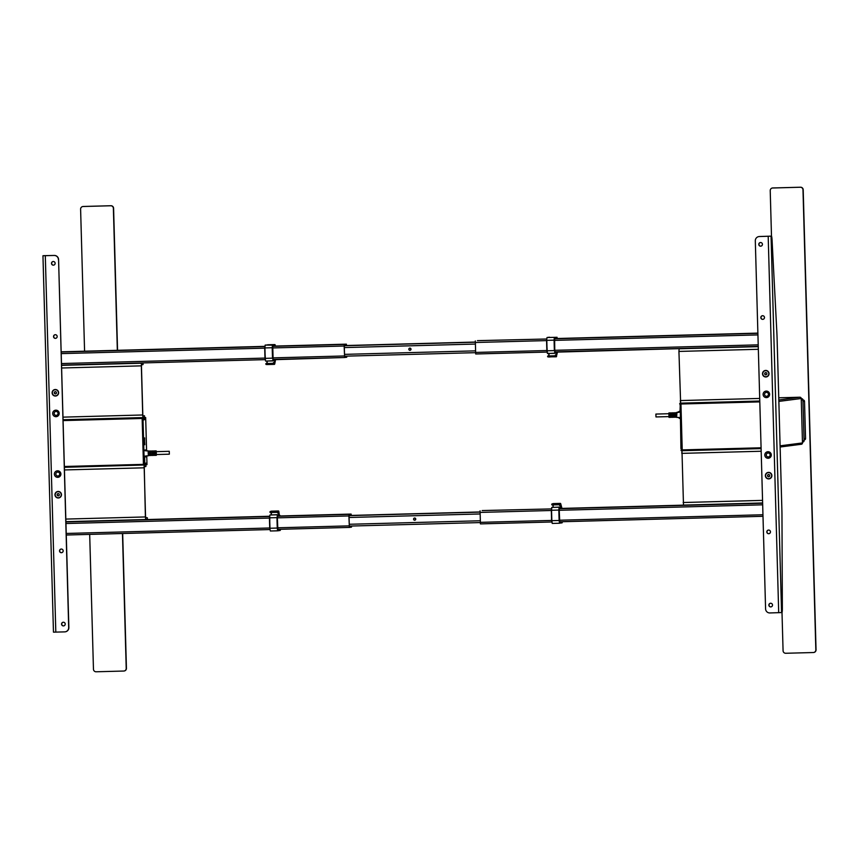 <?xml version="1.0" encoding="UTF-8"?>
<svg xmlns="http://www.w3.org/2000/svg" width="859" height="859" viewBox="0 0 859 859"><rect width="100%" height="100%" fill="white"/><g stroke="black" fill="none" stroke-linecap="round" stroke-linejoin="round"><path stroke-width="1.29" d="M148.704 451.082L148.328 455.753L148.135 450.921L145.633 450.846L145.504 449.933L144.001 450.889M148.285 455.807L145.783 456.022L148.285 455.807M148.145 450.868L145.643 450.792L148.145 450.868M144.14 456.011L144.742 456.172M148.274 455.764L145.772 455.968L145.708 456.881L144.763 456.913L144.634 456M146.266 456L145.762 456.881L146.427 456.795L146.449 455.957M146.309 450.728L146.234 449.848L145.568 449.933L146.127 450.782M149.616 455.431L150.368 455.41L150.153 451.093L149.498 451.147L149.616 455.431M152.215 455.356L152.966 455.334L152.762 451.029L152.097 451.072L152.215 455.356M155.404 451.018L154.695 451.007L154.813 455.291L155.576 455.27L155.404 451.029L155.522 455.216M154.276 455.324L154.062 453.745L154.33 455.377L156.306 455.324L156.188 450.878L154.212 450.932L153.986 452.607L154.169 450.986M154.019 452.65L153.278 452.607L154.04 452.596M153.278 452.607L153.46 450.954L151.613 450.996L150.787 452.79L150.905 451.072M148.489 451.082L148.564 455.581L148.435 451.029L150.862 451.018M151.678 455.388L151.474 453.842L150.712 453.863L151.034 455.41L150.776 453.842M153.621 455.345L153.31 453.788L154.072 453.767M169.266 451.308L169.341 454.186L169.266 451.308L156.263 451.662L156.338 454.54L169.341 454.186M153.772 452.564L153.46 450.954L153.718 452.553M150.25 451.125L149.831 455.431L149.713 451.093M152.956 455.356L152.344 455.345L152.311 451.029M154.985 455.066L155.565 455.281L155.458 450.986M154.867 451.039L154.985 455.216L154.867 451.039M149.67 455.377L149.552 451.19L149.67 455.377M152.913 455.141L152.805 451.265M154.867 455.238L154.749 451.05L154.867 455.238M142.938 419.171L143.228 417.861L145.665 417.614M143.517 417.85L143.55 419.149L145.697 418.881L145.665 417.571L82.904 419.74M143.228 417.861L82.904 419.482M141.198 417.742L136.098 417.882L141.198 417.742M94.114 419.149L101.383 418.924L94.114 419.149M124.018 418.344L131.287 418.118L124.018 418.344M143.861 449.933L143.023 419.697M146.588 450.739L145.719 419.138L143.625 419.954M146.943 463.055L146.749 455.936L146.943 463.055L144.237 463.345L143.013 419.428L144.237 463.345M146.943 463.312L144.795 463.592L144.827 464.902L146.975 464.622L146.943 463.312M144.183 463.613L144.548 464.912L84.214 466.501M145.966 463.441L144.752 463.076L144.645 456.183M144.537 444.704L144.613 437.907M144.344 437.94L144.806 444.704M146.599 450.739L145.719 419.138L143.539 419.675M144.591 450.685L144.387 449.923M144.366 419.149L142.981 419.353M142.991 419.428L143.56 419.417M144.269 456.988L144.237 456.011M144.097 450.889L144.065 449.933M64.361 466.802L142.981 464.687M142.959 464.698L142.916 464.386A0.999 0.988 -97.4 0 0 143.432 464.225L142.154 418.612A0.999 0.988 -97.4 0 0 141.628 418.483L63.061 420.276L141.66 418.161M64.361 466.491L142.916 464.386M141.628 418.483L63.072 420.588M142.991 419.439L142.154 418.612M143.432 464.225L144.215 463.355M82.657 466.544L82.4 466.577A1.31 1.299 -97.4 0 0 83.162 466.297A1.31 1.299 82.6 0 1 82.4 466.577L145.858 464.944L145.912 466.512L145.858 464.944L64.382 467.307M97.872 418.795L97.314 418.87L97.872 418.795M81.079 419.525A1.31 1.299 82.6 0 1 81.873 419.772A1.31 1.299 -97.4 0 0 81.079 419.525L63.061 420.008M676.978 412.524L679.039 412.32M679.899 411.418L676.484 412.513L679.061 412.288L679.007 411.44L679.694 411.418M679.201 417.517L676.946 417.41M679.179 417.581L679.201 418.387L679.115 417.474L676.613 417.399L676.473 412.567L679.029 412.245M679.244 418.387L680.103 418.365M674.916 417.098L675.614 417.13L675.496 412.846L674.745 412.868L674.916 417.098L674.798 412.921M672.898 412.921L672.146 412.943L672.382 417.249L673.016 417.206L672.898 412.921M670.299 412.986L669.537 413.007L669.773 417.313L670.417 417.27L670.299 412.986M671.072 417.281L670.858 415.616L671.781 417.313L673.617 417.259L673.359 415.659L674.004 415.531L674.379 417.238L676.559 417.184M676.538 416.293L676.462 413.662M674.057 414.521L673.327 414.478L674.079 414.457L674.208 412.846M671.663 412.868L671.48 414.532L671.609 412.921M668.925 412.943L669.043 417.377L668.914 412.943L670.9 412.889L670.729 414.543L671.48 414.532M668.807 416.604L655.975 416.948L655.889 414.07L668.731 413.727M674.079 414.457L674.251 412.792L674.079 414.457M671.727 417.259L671.47 415.692M672.35 412.889L672.425 417.173L672.318 412.975M673.005 417.216L672.436 417.152M671.652 412.868L673.499 412.814L673.767 414.425M673.628 417.259L673.907 415.488M675.604 417.152L675.024 416.926M670.407 417.291L669.784 417.281L669.752 412.964M674.326 417.184L674.111 415.616M674.916 412.9L675.034 417.087L674.916 412.9M675.561 416.937L675.453 413.061M672.318 417.173L672.2 412.986L672.318 417.173M670.364 417.077L670.256 413.2M676.505 413.651L676.581 416.304M676.613 417.399L676.924 412.524M681.498 449.182L681.251 450.503L741.575 448.623M681.026 450.503L681.477 449.128M741.585 448.881L742.885 448.742M680.596 418.419L681.445 448.666M680.264 404.75L679.705 403.451L681.853 403.172L742.702 401.54L681.853 403.172M740.275 402.087L679.941 403.451L679.974 404.75M690.389 403L685.299 403.129L690.389 403M730.139 402.044L722.644 402.27L730.139 402.044M700.235 402.85L692.741 403.075L700.235 402.85M740.265 401.829L742.788 401.679M680.221 404.954L680.94 448.677M680.231 405.265L680.006 412.148M680.156 417.635L680.103 418.43M681.488 403.666L759.796 401.572L681.466 403.988A0.999 0.988 -97.4 0 0 680.951 404.149L682.218 449.751A0.999 0.988 -97.4 0 0 682.744 449.891L761.095 448.097M759.807 401.883L681.466 403.988M682.744 449.891L761.085 447.786M681.445 448.924L682.218 449.751M680.951 404.149L680.221 405.008M742.09 401.776L744.817 401.421L742.09 401.776A1.31 1.299 -97.4 0 0 741.317 402.066A1.31 1.299 82.6 0 1 742.09 401.776L759.785 401.303M778.748 397.792L799.901 397.223L778.812 399.961L799.901 397.223A1.31 1.299 82.6 0 1 801.232 398.501L802.478 442.933A1.31 1.299 82.6 0 1 801.211 444.275M743.4 448.827A1.31 1.299 82.6 0 1 742.616 448.591A1.31 1.299 -97.4 0 0 743.4 448.827L761.106 448.355M801.232 398.501L778.845 401.4L801.232 398.501A1.31 1.299 82.6 0 0 799.901 397.223M802.478 442.933L780.09 445.832L802.478 442.933A1.31 1.299 82.6 0 1 801.34 444.264L780.122 447.013M802.456 442.095L802.94 442.031A1.31 1.299 -97.4 0 0 804.078 440.699L802.94 399.929A1.31 1.299 -97.4 0 0 801.597 398.651L801.597 398.651M137.075 349.806L132.458 349.978L137.075 349.806M346.445 345.511L344.255 346.005L344.599 356.464L346.714 356.131M346.553 345.511L346.36 344.158L344.266 344.438L344.148 346.027L344.631 357.505L346.725 357.237L346.843 356.12M273.012 359.427L344.631 357.505L273.13 359.738L272.743 346.037L274.977 346.08M61.161 351.975L62.224 351.911L61.161 351.911M351.191 515.421L349.001 515.915L349.345 526.363L351.46 526.03M351.299 515.421L351.106 514.069L349.012 514.348L348.894 515.937L349.377 527.415L351.471 527.147L351.589 526.03M277.758 529.337L349.377 527.415L280.034 529.305M351.106 514.069L277.436 516.055L351.106 514.069M351.438 526.095L349.302 526.148M482.157 510.557L551.349 508.915M688.478 505.071L692.902 504.952L688.478 505.071M480.428 523.893L551.703 521.982L480.428 523.893L480.074 510.826M681.681 335.225L690.024 334.999L681.681 335.225M477.411 340.647L546.592 339.004M475.682 353.983L546.958 352.072L475.682 353.983L475.328 340.916M430.574 513.349L427.761 513.424L430.574 513.349M437.854 513.156L435.041 513.231L437.854 513.156M414.704 520.221A1.095 1.095 -97.4 0 0 415.756 519.04A1.095 1.095 -97.4 0 0 414.532 518.031A1.095 1.095 -97.4 0 0 413.576 519.212A1.095 1.095 -97.4 0 0 414.704 520.221M414.865 520.21A1.095 1.095 82.6 0 1 413.694 519.223A1.095 1.095 82.6 0 1 414.586 518.031M415.466 518.385A1.095 1.095 -97.4 0 0 415.638 519.641M415.531 518.46A1.095 1.095 -97.4 0 0 415.681 519.545M425.828 343.439L423.015 343.525L425.828 343.439M433.108 343.246L430.295 343.321L433.108 343.246M409.958 350.311A1.095 1.095 -97.4 0 0 411.01 349.13A1.095 1.095 -97.4 0 0 409.786 348.131A1.095 1.095 -97.4 0 0 408.83 349.302A1.095 1.095 -97.4 0 0 409.958 350.311M410.119 350.3A1.095 1.095 82.6 0 1 408.948 349.312A1.095 1.095 82.6 0 1 409.84 348.12M410.72 348.475A1.095 1.095 -97.4 0 0 410.892 349.731M410.795 348.55A1.095 1.095 -97.4 0 0 410.935 349.645M57.725 472.096A1.965 1.954 -97.4 0 0 55.835 474.2A1.965 1.954 -97.4 0 0 58.025 475.993A1.965 1.954 -97.4 0 0 59.722 473.9A1.965 1.954 -97.4 0 0 57.725 472.096M58.036 475.993A1.965 1.954 82.6 0 1 55.856 474.211A1.965 1.954 82.6 0 1 57.532 472.106M57.553 470.796A3.264 3.253 -97.4 0 0 54.385 474.157A3.264 3.253 -97.4 0 0 57.736 477.336A3.264 3.253 -97.4 0 0 60.892 473.985A3.264 3.253 -97.4 0 0 57.553 470.796M58.122 491.455A3.264 3.253 -97.4 0 0 54.965 494.805A3.264 3.253 -97.4 0 0 58.305 497.984A3.264 3.253 -97.4 0 0 61.472 494.634A3.264 3.253 -97.4 0 0 58.122 491.455M55.277 389.503A3.264 3.253 -97.4 0 0 52.12 392.864A3.264 3.253 -97.4 0 0 55.459 396.042A3.264 3.253 -97.4 0 0 58.616 392.692A3.264 3.253 -97.4 0 0 55.277 389.503M55.856 410.162A3.264 3.253 -97.4 0 0 52.7 413.512A3.264 3.253 -97.4 0 0 56.039 416.69A3.264 3.253 -97.4 0 0 59.196 413.34A3.264 3.253 -97.4 0 0 55.856 410.162M56.35 415.348A1.965 1.954 82.6 0 1 56.168 415.369A1.965 1.954 -97.4 0 0 58.025 413.254A1.965 1.954 -97.4 0 0 55.824 411.461A1.965 1.954 -97.4 0 0 54.138 413.555A1.965 1.954 -97.4 0 0 56.136 415.369A1.965 1.954 82.6 0 1 54.16 413.566A1.965 1.954 82.6 0 1 55.846 411.461M55.137 263.294A1.825 1.825 -97.4 0 0 53.086 261.523A1.825 1.825 -97.4 0 0 51.497 263.391A1.825 1.825 -97.4 0 0 53.548 265.152A1.825 1.825 -97.4 0 0 55.137 263.294M53.161 261.512A1.825 1.825 -97.4 0 0 51.658 263.369A1.825 1.825 -97.4 0 0 53.634 265.141M57.177 336.481A1.825 1.825 -97.4 0 0 55.126 334.72A1.825 1.825 -97.4 0 0 53.537 336.578A1.825 1.825 -97.4 0 0 55.599 338.349A1.825 1.825 -97.4 0 0 57.177 336.481M55.201 334.709A1.825 1.825 -97.4 0 0 53.698 336.556A1.825 1.825 -97.4 0 0 55.674 338.339M63.169 550.834A1.825 1.825 -97.4 0 0 61.118 549.062A1.825 1.825 -97.4 0 0 59.529 550.93A1.825 1.825 -97.4 0 0 61.58 552.691A1.825 1.825 -97.4 0 0 63.169 550.834M61.193 549.051A1.825 1.825 -97.4 0 0 59.69 550.909A1.825 1.825 -97.4 0 0 61.665 552.681M65.209 624.021A1.825 1.825 -97.4 0 0 63.158 622.249A1.825 1.825 -97.4 0 0 61.569 624.117A1.825 1.825 -97.4 0 0 63.63 625.889A1.825 1.825 -97.4 0 0 65.209 624.021M63.233 622.249A1.825 1.825 -97.4 0 0 61.73 624.096A1.825 1.825 -97.4 0 0 63.706 625.867M54.3 255.445A4.188 4.166 82.6 0 1 58.573 259.525L68.699 627.585A4.188 4.166 -97.4 0 1 64.65 631.88L53.462 632.16L42.95 255.746L54.3 255.445L44.904 255.649L42.961 255.746L53.462 632.16M68.699 627.585L68.86 627.564A4.188 4.166 82.6 0 1 65.155 631.837M44.979 255.703A5.229 0.537 88.5 0 0 44.904 255.649L43.347 255.692A5.229 0.537 -91.5 0 1 43.347 255.692A5.229 0.537 -91.5 0 1 43.358 255.692M58.412 259.547A4.188 4.166 -97.4 0 0 54.138 255.467M68.86 627.564L58.573 259.525M766.765 396.278A1.965 1.954 82.6 0 1 766.572 396.289A1.965 1.954 -97.4 0 0 768.44 394.184A1.965 1.954 -97.4 0 0 766.239 392.391A1.965 1.954 -97.4 0 0 764.553 394.485A1.965 1.954 -97.4 0 0 766.55 396.289A1.965 1.954 82.6 0 1 764.574 394.485A1.965 1.954 82.6 0 1 766.26 392.391M766.453 397.62A3.264 3.253 -97.4 0 0 769.61 394.26A3.264 3.253 -97.4 0 0 766.271 391.081A3.264 3.253 -97.4 0 0 763.114 394.442A3.264 3.253 -97.4 0 0 766.453 397.62M765.874 376.972A3.264 3.253 -97.4 0 0 769.03 373.611A3.264 3.253 -97.4 0 0 765.691 370.433A3.264 3.253 -97.4 0 0 762.534 373.783A3.264 3.253 -97.4 0 0 765.874 376.972M768.719 478.914A3.264 3.253 -97.4 0 0 771.887 475.553A3.264 3.253 -97.4 0 0 768.537 472.375A3.264 3.253 -97.4 0 0 765.38 475.736A3.264 3.253 -97.4 0 0 768.719 478.914M768.15 458.266A3.264 3.253 -97.4 0 0 771.307 454.905A3.264 3.253 -97.4 0 0 767.967 451.727A3.264 3.253 -97.4 0 0 764.8 455.077A3.264 3.253 -97.4 0 0 768.15 458.266M768.451 456.924A1.965 1.954 82.6 0 1 768.268 456.934A1.965 1.954 -97.4 0 0 770.136 454.83A1.965 1.954 -97.4 0 0 767.935 453.037A1.965 1.954 -97.4 0 0 766.239 455.13A1.965 1.954 -97.4 0 0 768.247 456.934A1.965 1.954 82.6 0 1 766.271 455.13A1.965 1.954 82.6 0 1 767.946 453.026M768.869 605.123A1.825 1.825 -97.4 0 0 770.92 606.894A1.825 1.825 -97.4 0 0 772.509 605.026A1.825 1.825 -97.4 0 0 770.448 603.265A1.825 1.825 -97.4 0 0 768.869 605.123M770.534 603.254A1.825 1.825 -97.4 0 0 769.03 605.101A1.825 1.825 -97.4 0 0 771.006 606.884M766.819 531.936A1.825 1.825 -97.4 0 0 768.88 533.707A1.825 1.825 -97.4 0 0 770.459 531.839A1.825 1.825 -97.4 0 0 768.408 530.067A1.825 1.825 -97.4 0 0 766.819 531.936M768.483 530.067A1.825 1.825 -97.4 0 0 766.98 531.914A1.825 1.825 -97.4 0 0 768.955 533.686M760.838 317.594A1.825 1.825 -97.4 0 0 762.889 319.355A1.825 1.825 -97.4 0 0 764.478 317.497A1.825 1.825 -97.4 0 0 762.416 315.725A1.825 1.825 -97.4 0 0 760.838 317.594M762.502 315.715A1.825 1.825 -97.4 0 0 760.999 317.572A1.825 1.825 -97.4 0 0 762.975 319.344M758.787 244.396A1.825 1.825 -97.4 0 0 760.849 246.168A1.825 1.825 -97.4 0 0 762.427 244.3A1.825 1.825 -97.4 0 0 760.376 242.539A1.825 1.825 -97.4 0 0 758.787 244.396M760.451 242.528A1.825 1.825 -97.4 0 0 758.948 244.375A1.825 1.825 -97.4 0 0 760.924 246.157M759.345 236.536L771.436 236.15A5.229 0.537 88.5 0 0 771.436 236.15L769.879 236.182A5.229 0.537 -91.5 0 1 769.889 236.182L771.446 236.15A5.229 0.537 88.5 0 1 772.069 240.123L776.847 332.218A26.157 2.684 88.5 0 1 777.084 338.102L781.883 509.881A26.157 2.684 88.5 0 1 781.969 515.787L782.356 608.44A5.229 0.537 88.5 0 1 781.948 612.553L769.868 612.95A4.188 4.166 -97.4 0 1 765.584 608.881L755.308 240.831A4.188 4.166 -97.4 0 1 758.926 236.569L759.088 236.547A4.188 4.166 82.6 0 1 759.506 236.515L759.345 236.536A4.188 4.166 -97.4 0 0 758.926 236.569M769.879 236.182L759.506 236.515M89.69 534.384L93.459 669.236A2.62 2.598 -97.4 0 0 96.133 671.781L123.696 671.04A2.62 2.598 -97.4 0 0 123.964 671.029L124.179 670.997A2.62 2.598 -97.4 0 0 126.434 668.334L122.676 533.503M117.554 350.311L113.592 208.275A2.62 2.598 -97.4 0 0 110.918 205.73L83.355 206.471A2.62 2.598 -97.4 0 0 83.087 206.493L82.872 206.514A2.62 2.598 -97.4 0 0 80.606 209.177L84.579 351.191M123.964 671.029A2.62 2.598 -97.4 0 0 126.219 668.366L122.461 533.503M117.339 350.311L113.377 208.308A2.62 2.598 -97.4 0 0 110.704 205.763L83.14 206.504A2.62 2.598 -97.4 0 0 82.872 206.514M782.001 612.521L783.075 650.725A2.62 2.598 -97.4 0 0 785.749 653.269L813.312 652.529A2.62 2.598 -97.4 0 0 813.57 652.507L813.784 652.486A2.62 2.598 -97.4 0 0 816.05 649.823L803.197 189.764A2.62 2.598 -97.4 0 0 800.524 187.219L772.96 187.96A2.62 2.598 -97.4 0 0 770.222 190.666L771.489 236.161M813.57 652.507A2.62 2.598 -97.4 0 0 815.835 649.844L802.982 189.785A2.62 2.598 -97.4 0 0 800.309 187.241L772.488 188.003M144.495 415.799L142.777 415.82L144.484 415.81L144.537 417.367L142.895 417.581L142.841 416.014L144.484 415.81L144.527 417.377L144.495 415.799L142.841 416.014L142.712 414.983L141.338 365.848L141.413 364.785L143.066 364.57L143.023 363.003L61.526 365.161M142.884 417.581L63.051 419.729L142.895 417.581L141.37 363.217L61.537 365.354M141.37 363.217L143.002 363.003L143.066 364.57M147.372 519.319L147.329 517.752L147.394 519.319L145.729 519.534L145.396 516.946L144.215 465.159L144.258 466.727L145.901 466.512L144.258 466.727L144.215 465.159L144.022 467.811L64.457 469.948M145.912 517.762L147.34 517.752L145.697 517.966L145.558 516.935L144.183 467.79M145.729 519.534L65.896 521.671L145.729 519.534M761.106 448.602L681.971 450.717L761.106 448.398M761.181 451.243L681.778 453.369L681.971 450.717L683.485 505.092L762.631 502.966L683.485 505.092M684.204 348.636L679.125 348.775L678.932 351.428L680.639 403.15L759.785 401.024L680.639 403.15L680.296 400.573L759.71 398.436M679.125 348.775L758.261 346.649M684.194 348.443L758.261 346.456M271.1 511.212L270.07 511.599L270.059 512.501L277.35 512.308L277.35 511.406L278.541 510.955L279.282 514.82L278.81 511.212L277.618 512.114L277.758 513.113L278.821 511.739L278.907 514.874L278.563 512.007M277.618 511.653L270.07 511.599M271.219 512.469L271.455 513.478M278.907 514.874L277.468 515.056L277.253 517.633L277.199 514.809L278.638 514.616L269.919 515.003L269.458 517.848A61.88 6.357 -91.5 0 0 269.747 528.242L270.37 531.002L277.64 530.808L277.264 528.07A62.138 6.389 -91.5 0 1 276.974 517.623L269.683 517.816A62.138 6.389 88.5 0 0 269.984 528.264L277.543 528.038L277.64 530.808L280.109 530.486L277.704 530.798M277.897 530.54L280.345 530.218L280.345 529.262M271.38 512.469L271.358 514.809M269.705 516.152L269.543 517.827M269.747 528.242L269.801 515.25M271.186 514.842L271.154 512.469M270.059 512.426L270.037 511.781M271.283 513.489L271.39 514.788M279.98 515.518L279.282 514.82M280.045 529.273L277.876 529.649L277.35 517.859L277.489 515.948L279.723 515.991M267.235 362.187L267.042 363.507M265.968 364.431L273.248 364.237L273.183 363.336L265.903 363.529L265.968 364.431L267.085 364.56M273.248 364.237L274.697 364.098L273.248 364.237M265.485 360.823L264.712 347.938A61.88 6.357 -91.5 0 0 265.002 358.332L265.624 361.091L272.904 360.898L272.797 358.128L273.151 360.63L274.601 360.436L274.676 363.572L273.763 363.475L273.549 362.487L273.495 363.969M272.507 347.723L264.712 347.938L265.152 345.093L264.937 347.906A62.138 6.389 88.5 0 0 265.238 358.353L272.518 358.16A62.138 6.389 -91.5 0 1 272.228 347.712L272.453 344.899L274.891 344.577L272.722 345.157L272.507 347.723A61.88 6.357 88.5 0 0 272.797 358.128M267.611 344.781L274.891 344.577L265.173 345.093L272.722 345.157M274.45 363.325L273.699 363.346L274.676 363.572M274.418 363.325L274.601 360.436M267.128 361.048L267.16 363.497M274.483 360.662L265.614 361.091M275.213 346.07L275.159 344.835M274.697 364.098L275.61 359.363M265.324 359.942L265.087 358.353M267.074 361.048L267.052 362.187M265.914 364.205L265.903 363.572M266.966 363.507L266.913 361.059M555.118 356.668L555.354 355.776L547.784 355.97L547.838 356.861L556.321 356.796L557.491 351.954M547.795 356.635L556.321 356.796L556.729 354.413M554.667 353.146L556.568 353.092L556.482 356.002M547.355 353.253L546.582 340.368A61.88 6.357 -91.5 0 0 546.872 350.762L547.494 353.521L554.774 353.328L554.678 350.558L555.032 353.06L556.471 352.877L556.557 356.013L555.644 355.905L555.429 354.917L555.376 356.399L556.568 356.528M546.582 340.368L547.022 337.523L549.492 337.211L547.054 337.523L546.582 340.368L547.022 337.523L556.847 337.297M556.288 355.755L555.569 355.776L556.288 355.755L556.224 353.135L547.494 353.521M554.388 340.153L554.098 340.143A62.138 6.389 -91.5 0 0 554.388 350.59L547.108 350.783A62.138 6.389 88.5 0 1 546.818 340.347L554.098 340.143L554.334 337.329L554.388 340.153A61.88 6.357 88.5 0 0 554.678 350.558M554.893 351.857L758.261 346.402L555.011 352.169L554.764 350.311L758.207 344.846M757.939 334.913L554.484 340.379L554.764 350.311L554.624 338.467L556.847 338.51M557.094 338.51L557.04 337.265L554.603 337.587M546.968 350.783L547.215 352.373M547.57 356.603L547.774 356.002M560.626 504.201L560.906 505.704M561.85 507.959L560.68 503.642L559.499 504.083L559.639 505.543L560.691 504.169L560.787 507.304L559.349 507.497L558.844 510.053L559.08 507.239L560.519 507.046L560.444 504.437M561.915 521.703L559.757 522.079L559.23 510.289L559.37 508.378L561.593 508.421M559.23 503.836L551.95 504.029L551.94 504.931L559.22 504.738L559.23 503.836L560.68 503.642M561.056 506.982L561.593 507.197M560.616 505.715L560.873 506.993M560.551 503.696L553.132 503.589L551.918 504.212M559.134 510.063A61.88 6.357 88.5 0 0 559.424 520.468L559.553 523.238L559.134 520.5A62.138 6.389 -91.5 0 1 558.844 510.053L551.328 510.278L551.618 520.683A61.88 6.357 -91.5 0 1 551.328 510.278M562.011 522.68L559.574 523.228M553.26 504.899L553.035 507.368L552.96 504.523M560.519 507.046L551.8 507.433L551.564 510.246A62.138 6.389 88.5 0 0 551.854 520.694L552.24 523.432L551.618 520.672L552.24 523.432L559.553 523.238L552.24 523.432M551.585 508.592L551.424 510.257M551.328 510.267L551.682 507.68M551.929 504.856L551.703 504.297M561.969 522.916L559.778 522.981L562.216 522.648L562.226 521.703M57.317 494.516A1.568 1.557 -97.4 0 1 57.456 493.957A1.568 1.557 -97.4 0 0 57.328 494.451M61.247 494.634A3.049 3.028 -97.4 0 0 58.133 491.67A3.049 3.028 -97.4 0 0 55.191 494.805A3.049 3.028 -97.4 0 0 58.305 497.769A3.049 3.028 -97.4 0 0 61.247 494.634M59.271 495.299L58.251 495.922L57.199 495.353L57.166 494.14L58.187 493.506L59.239 494.086L59.271 495.299M58.326 495.879L57.199 495.353M58.466 493.667A1.042 1.042 -97.4 0 0 57.295 494.73A1.042 1.042 -97.4 0 0 58.584 495.718M54.31 392.198L55.341 391.564L56.393 392.144L56.426 393.347L55.406 393.98L54.353 393.401L54.31 392.198L55.384 391.597A1.278 1.267 -97.4 0 0 55.234 391.747M52.345 392.853A3.049 3.028 -97.4 0 0 55.459 395.816A3.049 3.028 -97.4 0 0 58.401 392.692A3.049 3.028 -97.4 0 0 55.287 389.728A3.049 3.028 -97.4 0 0 52.345 392.853M55.62 391.725A1.042 1.042 -97.4 0 0 54.45 392.788A1.042 1.042 -97.4 0 0 55.738 393.776M765.025 372.946A1.568 1.557 -97.4 0 0 764.875 373.504M762.76 373.783A3.049 3.028 -97.4 0 0 765.874 376.747A3.049 3.028 -97.4 0 0 768.816 373.622A3.049 3.028 -97.4 0 0 765.702 370.659A3.049 3.028 -97.4 0 0 762.76 373.783M764.725 373.128L765.756 372.495L766.808 373.064L766.84 374.277L765.82 374.911L764.757 374.331L764.725 373.128M766.035 372.645A1.042 1.042 -97.4 0 0 764.864 373.708A1.042 1.042 -97.4 0 0 766.153 374.696M767.731 475.446A1.568 1.557 -97.4 0 1 767.871 474.887A1.568 1.557 -97.4 0 0 767.742 475.381M769.685 476.219L768.665 476.852L767.613 476.273L767.581 475.07L768.601 474.436L769.653 475.016L769.685 476.219M771.661 475.564A3.049 3.028 -97.4 0 0 768.547 472.6A3.049 3.028 -97.4 0 0 765.605 475.725A3.049 3.028 -97.4 0 0 768.719 478.688A3.049 3.028 -97.4 0 0 771.661 475.564M768.88 474.587A1.042 1.042 -97.4 0 0 767.71 475.661A1.042 1.042 -97.4 0 0 768.998 476.648M804.056 439.926L804.432 439.872A1.31 1.299 -97.4 0 0 805.559 438.541L804.518 401.325A1.31 1.299 -97.4 0 0 803.186 400.047L803.186 400.047M62.975 417.141L142.712 414.983M148.607 455.528L150.98 455.463L150.712 453.863M151.474 453.842L151.732 455.442L151.42 453.831M156.188 450.878L156.306 455.324M674.863 417.152L674.745 412.868M669.666 417.291L669.537 413.007M669.043 417.377L671.019 417.334M671.513 415.702L671.781 417.313M673.327 414.478L673.499 412.814L673.81 414.435M668.989 417.334L668.871 412.996M674.261 412.792L676.441 412.739M672.264 412.921L672.382 417.206M741.575 448.656L742.67 448.623M802.424 440.914L804.078 440.699M801.286 400.144L802.94 399.929M346.692 356.184L344.556 356.249M265.087 359.642L61.526 365.107L265.087 359.642M344.427 355.959L272.883 357.881M264.991 358.085L61.483 363.55M344.148 346.027L272.604 347.949M264.712 348.153L61.204 353.618M344.266 344.438L272.647 346.36M264.722 346.574L61.161 352.04M346.36 344.169L272.69 346.145L346.36 344.158M264.733 346.36L61.15 351.825L264.733 346.36M269.823 529.552L66.272 535.017L269.823 529.552M349.173 525.869L277.629 527.791M269.737 527.995L66.229 533.46M348.894 515.937L277.35 517.848M269.458 518.063L65.95 523.528M349.012 514.348L277.393 516.27M269.468 516.474L65.907 521.939M269.479 516.259L65.896 521.724L269.479 516.259M559.316 508.485L762.631 503.02L559.316 508.485M559.273 508.7L762.642 503.234M479.956 512.415L551.338 510.493M762.953 514.756L559.51 520.221L559.23 510.289L762.685 504.824M480.224 522.347L551.618 520.425M559.639 521.767L763.007 516.302L561.904 521.735M554.57 338.575L757.885 333.109L554.57 338.575M554.527 338.79L757.896 333.324M475.21 342.505L546.592 340.594M475.478 352.437L546.872 350.526M349.001 515.636L479.945 512.125M349.044 517.483L479.998 513.972M349.237 524.28L480.181 520.769M349.291 526.095L480.235 522.573L349.291 526.095M349.012 515.486L479.945 511.964L349.012 515.486M344.255 345.726L475.199 342.215M344.298 347.584L475.252 344.062M344.491 354.37L475.435 350.859M344.545 356.184L475.489 352.673L344.545 356.184M344.266 345.576L475.199 342.054L344.266 345.576M55.814 632.117L45.302 255.714M771.06 236.193L781.572 612.607M768.193 236.3L778.705 612.714M141.177 365.859L61.601 367.996M145.396 516.946L65.821 519.083M683.152 502.515L762.556 500.378M678.932 351.428L758.336 349.291M278.531 510.965L271.251 511.159L278.799 511.212M277.253 517.633A61.88 6.357 88.5 0 0 277.543 528.038M280.345 530.218L280.367 529.412M277.199 514.809L269.919 515.003M274.44 364.366L267.128 364.56L274.44 364.366L274.74 360.662M272.765 360.651L274.547 360.597M548.847 355.937L548.794 353.489M549.008 353.478L549.03 355.927M547.806 356.861L548.965 356.99M554.646 353.081L556.546 353.028M556.428 356.517L549.041 357M554.678 353.178L556.224 353.135L554.678 353.178M553.142 503.589L560.422 503.395L560.959 505.704M552.971 503.642L551.865 504.05M559.424 520.468L551.618 520.683M553.067 507.272L553.035 504.909M559.08 507.239L551.8 507.433M804.024 438.745L805.559 438.541M802.982 401.518L804.518 401.325M153.578 455.399L151.732 455.442M150.98 455.463L151.205 453.788M150.325 455.377L150.207 451.158M145.665 417.571L84.816 419.203M277.64 530.808L270.36 531.002M264.712 347.938L265.152 345.093M274.365 360.705L272.797 360.748M275.234 345.629L274.891 344.577M548.815 356.066L548.74 353.221M141.692 364.667L141.649 365.247M145.976 517.752L145.89 517.172M744.753 401.421L741.961 401.787M84.214 466.351L82.528 466.566M145.912 466.512L145.869 464.944"/></g></svg>
